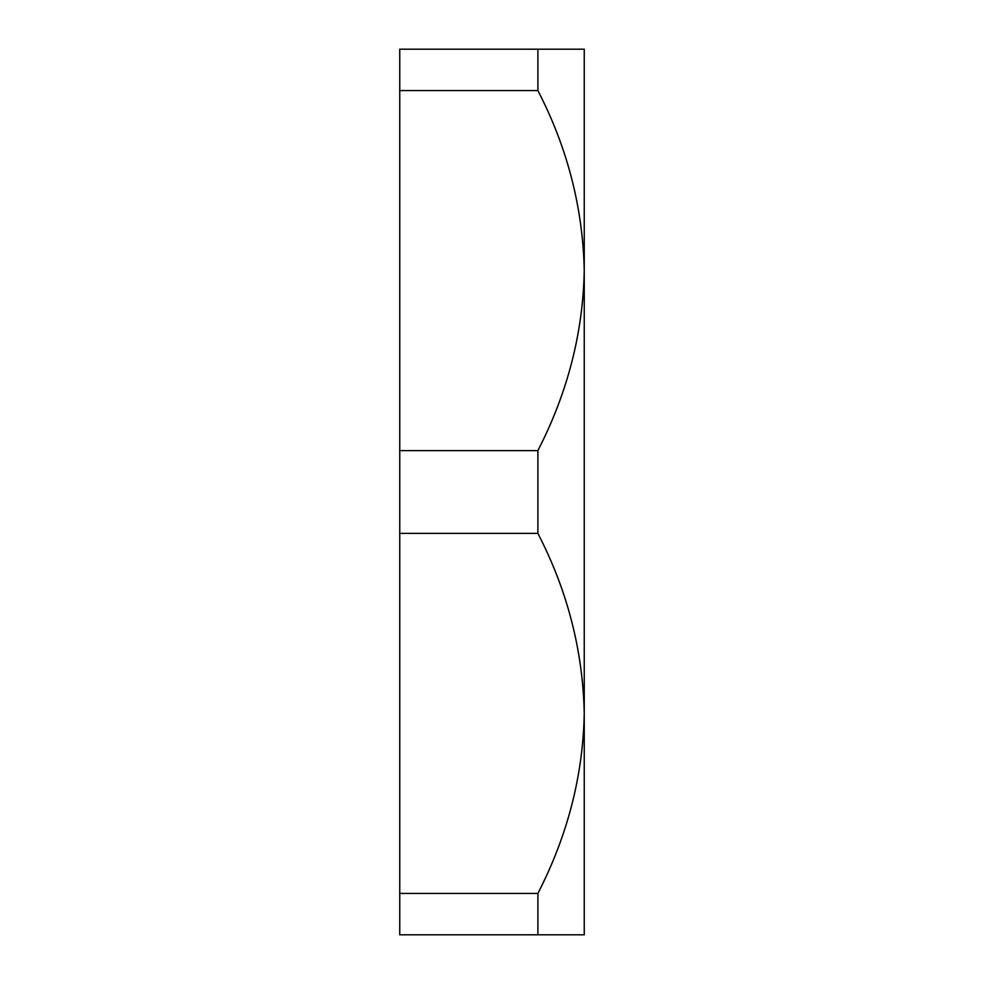 <?xml version="1.0" encoding="UTF-8"?>
<svg xmlns="http://www.w3.org/2000/svg" width="984" height="984" viewBox="0 0 984 984"><rect width="100%" height="100%" fill="white"/><g stroke="black" fill="none" stroke-linecap="round" stroke-linejoin="round"><path stroke-width="1.48" d="M537.891 49.2L399.75 49.2L399.75 90.59L537.891 90.59L537.891 49.2L584.25 49.2L584.25 934.8L537.891 934.8L537.891 893.411L399.75 893.411L399.75 934.8L537.891 934.8M537.891 533.389L537.891 450.611L399.75 450.611L399.75 533.389L537.891 533.389C567.436 590.535 582.897 650.547 584.25 713.4C583.045 775.626 567.583 835.637 537.891 893.411M399.75 533.389L399.75 893.411M537.891 90.59C567.436 147.735 582.897 207.747 584.25 270.6C583.045 332.826 567.583 392.837 537.891 450.611M399.75 90.59L399.75 450.611"/></g></svg>
